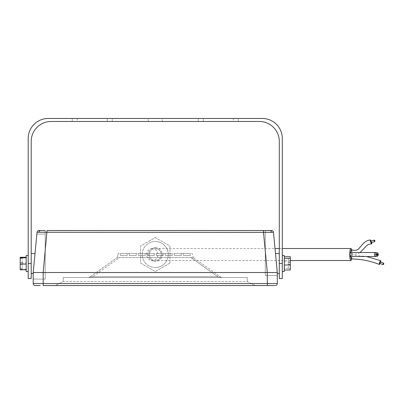<?xml version="1.0" encoding="UTF-8"?>
<svg xmlns="http://www.w3.org/2000/svg" width="404" height="404" viewBox="0 0 404 404"><rect width="100%" height="100%" fill="white"/><g stroke="black" fill="none" stroke-linecap="round" stroke-linejoin="round"><path stroke-width="0.3" stroke-dasharray="2.02 1.52" d="M376.346 255.323A0.798 0.773 90 0 0 377.119 254.52A0.798 0.773 90 0 0 376.346 253.722M351.278 258.959A2 0.394 90 0 0 351.672 256.959A2 0.394 90 0 0 351.278 254.959A2 0.394 90 0 0 350.894 256.52M380.639 261.979A2 0.394 -68.7 0 1 380.381 262.736A2 0.394 -68.7 0 1 380.058 263.469M350.909 252.52A2 0.394 90 0 0 351.258 253.788A2 0.394 90 0 0 351.672 251.793A2 0.394 90 0 0 351.303 249.793M371.15 241.037A2 0.394 -107.7 0 1 371.428 241.789A2 0.394 -107.7 0 1 371.64 242.562M350.278 256.52A2 0.394 90 0 0 350.672 254.52A2 0.394 90 0 0 350.278 252.52M155.252 260.524A6.004 6.004 0 0 1 149.248 254.52A6.004 6.004 0 0 1 155.252 248.516A6.004 6.004 0 0 1 161.257 254.52A6.004 6.004 0 0 1 155.252 260.524A6.004 6.004 0 0 1 149.248 254.52A6.004 6.004 0 0 1 155.252 248.516A6.004 6.004 0 0 1 161.257 254.52A6.004 6.004 0 0 1 155.252 260.524L290.304 260.524M155.252 248.516L275.013 248.516M279.3 248.516L282.3 248.516M155.252 267.524A13.004 13.004 0 0 0 168.256 254.52A13.004 13.004 0 0 0 155.252 241.516A13.004 13.004 0 0 1 168.256 254.52A13.004 13.004 0 0 1 155.252 267.524A13.004 13.004 0 0 1 142.248 254.52A13.004 13.004 0 0 1 155.252 241.516A13.004 13.004 0 0 0 142.248 254.52A13.004 13.004 0 0 0 155.252 267.524A13.004 13.004 0 0 1 142.248 254.52A13.004 13.004 0 0 1 155.252 241.516M28.204 271.528L28.204 255.52L28.204 271.528M282.3 255.52L282.3 271.528L282.3 255.52M148.248 121.468L162.257 121.468L148.248 121.468L148.248 118.468L162.257 118.468L148.248 118.468M162.257 121.468L162.257 118.468M282.3 278.528L282.3 138.476A20.008 20.008 0 0 0 262.292 118.468L48.212 118.468A20.008 20.008 0 0 0 28.204 138.476L28.204 278.528M279.3 278.528L279.3 141.476A20.008 20.008 0 0 0 259.292 121.468L51.212 121.468A20.008 20.008 0 0 0 31.204 141.476L31.204 278.528M275.301 285.532A2 2 0 0 0 277.301 283.532L277.301 272.528L273.473 232.32C273.266 231.214 272.599 230.613 271.478 230.512L47.01 230.512L47.01 232.371L273.473 232.32L277.301 272.528L273.473 232.32C273.266 231.214 272.599 230.613 271.478 230.512A2 2 0 0 1 273.473 232.32L277.301 272.528L273.473 232.32C273.266 231.214 272.599 230.613 271.478 230.512C272.599 230.613 273.266 231.214 273.473 232.32L277.301 272.528L273.473 232.32C273.266 231.214 272.599 230.613 271.478 230.512C272.599 230.613 273.266 231.214 273.473 232.32L277.301 272.528L273.473 232.32C273.266 231.214 272.599 230.613 271.478 230.512C272.599 230.613 273.266 231.214 273.473 232.32L277.301 272.528L273.473 232.32C273.266 231.214 272.599 230.613 271.478 230.512C272.599 230.613 273.266 231.214 273.473 232.32L277.301 272.528L273.473 232.32C273.266 231.214 272.599 230.613 271.478 230.512C272.599 230.613 273.266 231.214 273.473 232.32L277.301 272.528L273.473 232.32C273.266 231.214 272.599 230.613 271.478 230.512C272.599 230.613 273.266 231.214 273.473 232.32C273.266 231.214 272.599 230.613 271.478 230.512C272.599 230.613 273.266 231.214 273.473 232.32M279.3 253.52L279.3 273.528L279.3 253.52M35.017 253.52L33.204 273.528L35.017 253.52M31.204 273.528L31.204 253.52L31.204 273.528M277.301 283.532L43.188 283.532L43.188 272.528L47.01 232.371L37.032 232.32L36.87 234.067L37.032 232.32A2 2 0 0 1 39.026 230.512A2 2 0 0 0 37.032 232.32A2 2 0 0 1 39.026 230.512A2 2 0 0 0 37.032 232.32A2 2 0 0 1 39.026 230.512A2 2 0 0 0 37.032 232.32A2 2 0 0 1 39.026 230.512A2 2 0 0 0 37.032 232.32A2 2 0 0 1 39.026 230.512A2 2 0 0 0 37.032 232.32A2 2 0 0 1 39.026 230.512A2 2 0 0 0 37.032 232.32A2 2 0 0 1 39.026 230.512A2 2 0 0 0 37.032 232.32A2 2 0 0 1 39.026 230.512A2 2 0 0 0 37.032 232.32L33.204 272.528L277.301 272.528L277.301 275.528L277.301 272.528M45.208 230.512L45.208 279.083L45.208 230.512L45.208 279.083L45.208 230.512L45.208 279.083L45.208 230.512L45.208 279.083L45.208 230.512L45.208 279.083L45.208 230.512L45.208 279.083L45.208 230.512L45.208 279.083L45.208 230.512L45.208 234.067L45.208 230.512L39.026 230.512A2 2 0 0 0 37.032 232.32M63.216 277.528L247.288 277.528L63.216 277.528L63.216 281.532L55.636 285.32L59.216 283.532L251.288 283.532L247.288 281.532L63.216 281.532L59.216 283.532L251.288 283.532L247.288 281.532L63.216 281.532L63.216 277.528L63.216 281.532L63.216 277.528L247.288 277.528L247.288 281.532L247.288 277.528L247.288 281.532L247.288 277.528L63.216 277.528M222.559 277.528L217.796 277.528L222.559 277.528A4 4 0 0 1 220.236 276.785L193.269 257.52L220.236 276.785C220.771 277.2 219.958 277.184 217.796 276.745L217.796 277.528L87.946 277.528L217.796 277.528L217.796 276.745C219.958 277.184 220.771 277.2 220.236 276.785A4 4 0 0 0 222.559 277.528M379.72 263.337L380.305 261.848M371.296 242.673L370.806 241.148M351.682 249.919A6.004 1.187 -90 0 1 351.717 258.964M169.983 263.024L155.252 271.528L140.526 263.024L140.526 246.016L155.252 237.512L169.983 246.016L169.983 263.024L169.983 246.016L155.252 237.512L140.526 246.016L140.526 263.024L155.252 271.528L169.983 263.024M26.204 255.52L26.204 271.528M26.204 264.09L26.204 257.257L26.204 264.09M284.305 271.528L284.305 255.52M284.305 258.343L284.305 270.008L284.305 258.343M265.297 230.512L271.478 230.512L265.297 230.512L271.478 230.512L265.297 230.512L271.478 230.512L265.297 230.512L271.478 230.512L265.297 230.512L265.297 275.528L265.297 230.512L265.297 275.528L277.301 275.528L265.297 275.528L265.297 230.512L265.297 275.528L277.301 275.528L265.297 275.528L265.297 230.512L265.297 275.528L277.301 275.528L265.297 275.528L265.297 230.512L265.297 275.528L277.301 275.528L265.297 275.528L265.297 230.512L265.297 275.528L277.301 275.528L265.297 275.528L265.297 230.512L265.297 275.528L277.301 275.528L265.297 275.528L265.297 230.512L265.297 275.528L277.301 275.528L265.297 275.528L265.297 230.512M263.494 230.512L267.317 272.528L267.317 285.532L43.188 285.532L43.188 283.532L33.204 283.532L33.204 272.528M54.742 285.532L255.762 285.532L54.742 285.532M33.204 283.532A2 2 0 0 0 35.204 285.532L35.911 285.532M36.102 285.532L37.658 285.532M39.809 285.532L40.203 285.532M268.62 285.532L270.301 285.532M270.7 285.532L274.594 285.532M233.285 121.468L198.268 121.468L238.284 121.468L233.285 121.468L233.285 118.468L198.268 118.468L238.284 118.468L233.285 118.468L233.285 121.468M77.225 121.468L112.236 121.468L72.22 121.468L77.225 121.468L77.225 118.468L112.236 118.468L72.22 118.468L77.225 118.468L77.225 121.468M112.236 121.468L112.236 118.468L112.236 121.468M72.22 121.468L72.22 118.468L72.22 121.468M198.268 121.468L198.268 118.468L198.268 121.468M238.284 121.468L238.284 118.468L238.284 121.468M290.304 270.008L290.304 268.382L284.305 268.382M290.304 268.382L290.304 261.736L284.305 261.736M290.304 261.736L290.304 256.717M290.304 258.348L290.304 262.661L290.304 258.348L288.305 258.348L288.305 262.661L290.304 262.661L290.304 264.388L290.304 262.661L288.305 262.661L288.305 258.348L290.304 258.348M290.304 268.7L290.304 264.388L290.304 268.7L288.305 268.7L288.305 262.661L290.304 262.661L288.305 262.661L288.305 264.388L290.304 264.388L288.305 264.388L288.305 268.7L290.304 268.7M288.305 264.388L290.304 264.388L288.305 264.388M20.2 257.257L20.2 262.959L26.204 262.959M20.2 262.959L20.2 269.226L26.204 269.226M20.2 269.226L20.2 269.791M20.2 264.388L20.2 268.7L20.2 264.388L22.2 264.388L22.2 262.661L20.2 262.661L20.2 258.348L20.2 262.661L22.2 262.661L22.2 264.388L20.2 264.388L22.2 264.388L22.2 268.7L22.2 264.388L20.2 264.388M22.2 268.7L20.2 268.7L22.2 268.7M22.2 262.661L20.2 262.661L22.2 262.661L22.2 258.348L22.2 262.661M22.2 258.348L20.2 258.348L22.2 258.348M265.297 275.528L277.301 275.528L265.297 275.528M45.208 234.067L36.87 234.067L45.208 234.067L36.87 234.067L45.208 234.067L36.87 234.067L45.208 234.067L36.87 234.067L45.208 234.067L36.87 234.067L45.208 234.067L36.87 234.067L45.208 234.067L36.87 234.067L45.208 234.067L36.87 234.067L45.208 234.067L45.208 279.083L33.204 279.083L45.208 279.083L33.204 279.083L45.208 279.083L33.204 279.083L45.208 279.083L33.204 279.083L45.208 279.083L33.204 279.083L45.208 279.083L33.204 279.083L45.208 279.083L33.204 279.083L45.208 279.083L45.208 234.067M45.208 279.083L33.204 279.083L45.208 279.083M251.288 283.532L254.868 285.32L251.288 283.532M90.269 276.785L117.236 257.52L90.269 276.785C89.733 277.2 90.547 277.184 92.708 276.745C90.547 277.184 89.733 277.2 90.269 276.785A4 4 0 0 1 87.946 277.528A4 4 0 0 0 90.269 276.785M190.885 257.52L119.619 257.52L190.885 257.52L193.39 258.015L192.269 253.52L118.236 253.52L192.269 253.52L193.39 258.015L193.269 257.52L193.39 258.015L190.885 257.52L217.796 276.745L92.708 276.745L92.708 277.528L92.708 276.745L119.619 257.52L117.115 258.015L118.236 253.52L117.115 258.015L117.236 257.52L117.115 258.015L119.619 257.52L92.708 276.745L217.796 276.745L190.885 257.52M156.252 255.52L163.256 255.52L156.252 255.52L163.256 255.52L156.252 255.52L163.256 255.52L156.252 255.52L156.252 253.52L163.256 253.52L156.252 253.52L163.256 253.52L156.252 253.52L163.256 253.52L156.252 253.52L156.252 255.52M138.244 255.52L145.248 255.52L138.244 255.52L145.248 255.52L138.244 255.52L145.248 255.52L138.244 255.52L138.244 253.52L145.248 253.52L138.244 253.52L145.248 253.52L138.244 253.52L145.248 253.52L138.244 253.52L138.244 255.52M120.24 255.52L127.24 255.52L120.24 255.52L127.24 255.52L120.24 255.52L127.24 255.52L120.24 255.52L120.24 253.52L127.24 253.52L120.24 253.52L127.24 253.52L120.24 253.52L127.24 253.52L120.24 253.52L120.24 255.52M183.264 255.52L190.264 255.52L183.264 255.52L190.264 255.52L183.264 255.52L190.264 255.52L183.264 255.52L183.264 253.52L190.264 253.52L183.264 253.52L190.264 253.52L183.264 253.52L190.264 253.52L183.264 253.52L183.264 255.52M165.256 255.52L172.261 255.52L165.256 255.52L172.261 255.52L165.256 255.52L172.261 255.52L165.256 255.52L165.256 253.52L172.261 253.52L165.256 253.52L172.261 253.52L165.256 253.52L172.261 253.52L165.256 253.52L165.256 255.52M129.245 255.52L136.244 255.52L129.245 255.52L136.244 255.52L129.245 255.52L136.244 255.52L129.245 255.52L129.245 253.52L136.244 253.52L129.245 253.52L136.244 253.52L129.245 253.52L136.244 253.52L129.245 253.52L129.245 255.52M147.248 255.52L154.252 255.52L147.248 255.52L154.252 255.52L147.248 255.52L154.252 255.52L147.248 255.52L147.248 253.52L154.252 253.52L147.248 253.52L154.252 253.52L147.248 253.52L154.252 253.52L147.248 253.52L147.248 255.52M174.26 255.52L181.265 255.52L174.26 255.52L181.265 255.52L174.26 255.52L181.265 255.52L174.26 255.52L174.26 253.52L181.265 253.52L174.26 253.52L181.265 253.52L174.26 253.52L181.265 253.52L174.26 253.52L174.26 255.52M163.256 255.52L163.256 253.52L163.256 255.52M145.248 255.52L145.248 253.52L145.248 255.52M127.24 255.52L127.24 253.52L127.24 255.52M190.264 255.52L190.264 253.52L190.264 255.52M172.261 255.52L172.261 253.52L172.261 255.52M136.244 255.52L136.244 253.52L136.244 255.52M154.252 255.52L154.252 253.52L154.252 255.52M181.265 255.52L181.265 253.52L181.265 255.52M254.868 285.32L255.762 285.532L254.868 285.32M155.252 247.516A7.004 7.004 0 0 1 162.257 254.52A7.004 7.004 0 0 1 155.252 261.524A7.004 7.004 0 0 1 148.248 254.52A7.004 7.004 0 0 1 155.252 247.516M282.3 263.524L279.3 263.524M39.026 232.275A2 1.601 90 0 1 40.617 230.512M271.478 232.275A2 1.601 90 0 0 269.887 230.512M28.204 263.524L31.204 263.524M107.232 121.468L107.232 118.468L107.232 121.468M203.273 121.468L203.273 118.468L203.273 121.468M373.983 240.133L374.473 241.658M383.411 263.055L382.83 264.549M351.258 253.788L355.045 254.242L357.722 253.742L360.09 252.52M152.429 248.516C150.818 248.48 155.434 248.667 155.343 249.414L156.787 250.803L157.969 254.555C157.348 258.398 155.479 260.388 152.364 260.524L152.53 260.524M152.379 248.516C151.48 248.293 147.667 249.733 147.197 251.909L146.622 254.505C146.652 256.464 147.42 258.065 148.919 259.317C149.429 260.469 153.757 260.585 152.414 260.524M351.278 254.959L366.605 256.52"/><path stroke-width="0.61" d="M383.411 263.055L380.305 261.848L379.72 263.337L382.83 264.549L383.411 263.055C384.108 263.948 383.916 264.448 382.83 264.549M373.983 240.133L370.806 241.148L371.296 242.673L374.473 241.658L373.983 240.133C375.089 240.385 375.25 240.895 374.473 241.658M375.574 254.52A0.798 0.773 90 0 0 376.346 255.323L377.235 255.323A0.798 0.773 -90 0 1 376.462 254.52A0.798 0.773 -90 0 1 377.235 253.722A0.798 0.773 -90 0 1 378.008 254.52A0.798 0.773 -90 0 1 377.235 255.323L378.028 254.52L377.235 253.722L376.346 253.722A0.798 0.773 90 0 0 375.574 254.52M350.894 256.52A2 0.394 90 0 0 350.884 256.959A2 0.394 90 0 0 351.278 258.959C360.959 259.035 370.296 260.868 379.285 264.453A2 0.394 -68.7 0 1 379.644 262.449A2 0.394 -68.7 0 1 380.74 260.726A2 0.394 -68.7 0 1 380.639 261.979M380.058 263.469A2 0.394 -68.7 0 1 379.285 264.453M371.64 242.562A2 0.394 -107.7 0 1 371.63 243.819A2 0.394 -107.7 0 1 370.675 242.031A2 0.394 -107.7 0 1 370.458 240.001C367.615 240.127 364.938 241.617 362.428 244.465L359.292 248.142C358.01 250.263 355.348 250.813 351.303 249.793A2 0.394 90 0 0 350.884 251.793A2 0.394 90 0 0 350.909 252.52M376.346 252.52L350.278 252.52A2 0.394 90 0 0 349.884 254.52A2 0.394 90 0 0 350.278 256.52L376.346 256.52A2 1.929 -90 0 1 374.412 254.52A2 1.929 -90 0 1 376.346 252.52A2 1.929 -90 0 1 378.275 254.52A2 1.929 -90 0 1 376.346 256.52M290.304 260.524L350.919 260.524A6.004 1.187 -90 0 1 349.738 254.52A6.004 1.187 -90 0 1 350.919 248.516A6.004 1.187 -90 0 1 351.682 249.919M275.013 248.516L279.3 248.516M282.3 248.516L350.919 248.516M28.204 271.528L26.204 271.528L26.204 255.52L28.204 255.52M282.3 255.52L284.305 255.52L284.305 271.528L282.3 271.528M28.204 263.524L28.204 138.476A20.008 20.008 0 0 1 48.212 118.468L262.292 118.468A20.008 20.008 0 0 1 282.3 138.476L282.3 278.528L279.3 278.528L279.3 141.476A20.008 20.008 0 0 0 259.292 121.468L51.212 121.468A20.008 20.008 0 0 0 31.204 141.476L31.204 278.528L28.204 278.528L28.204 263.524L31.204 263.524M277.301 273.528L279.3 273.528M275.488 253.52L279.3 253.52M35.017 253.52L31.204 253.52M33.204 273.528L31.204 273.528M40.203 285.532L35.204 285.532A2 2 0 0 1 33.204 283.532L33.204 272.528L37.032 232.32A2 2 0 0 1 39.026 230.512L45.208 230.512M273.473 232.32L263.494 232.371L263.494 230.512L271.478 230.512A2 2 0 0 1 273.473 232.32L277.301 272.528L33.204 272.528M35.204 285.532A2 2 0 0 1 33.204 283.532L267.317 283.532L267.317 272.528L263.494 232.371L39.026 232.275L37.032 232.32L36.87 234.067L37.032 232.32M370.458 240.001A2 0.394 -107.7 0 1 371.15 241.037M351.717 258.964A6.004 1.187 -90 0 1 350.919 260.524M274.594 285.532L43.188 285.532L43.188 272.528L47.01 230.512L263.494 230.512M265.297 230.512L271.478 230.512L265.297 230.512M268.62 285.532L267.317 285.532L267.317 283.532L277.301 283.532A2 2 0 0 1 275.301 285.532A2 2 0 0 0 277.301 283.532L277.301 272.528M37.658 285.532L39.809 285.532M270.301 285.532L270.7 285.532M284.305 256.717L290.304 256.717L290.304 258.343L284.305 258.343M290.304 258.343L290.304 264.989L284.305 264.989M290.304 264.989L290.304 270.008L284.305 270.008M26.204 269.791L20.2 269.791L20.2 264.09L26.204 264.09M20.2 264.09L20.2 257.823L26.204 257.823M20.2 257.823L20.2 257.257L26.204 257.257M377.195 254.52L377.583 254.52L377.195 254.52M374.725 240.526L374.846 240.905L374.725 240.526M383.739 263.832L383.593 264.201L383.739 263.832M39.026 232.275A2 1.601 -90 0 1 40.617 230.512M271.478 232.275A2 1.601 -90 0 0 269.887 230.512M282.3 263.524L279.3 263.524M360.09 252.52L366.63 245.662L368.594 244.349L371.63 243.819M366.605 256.52L380.74 260.726"/></g></svg>
